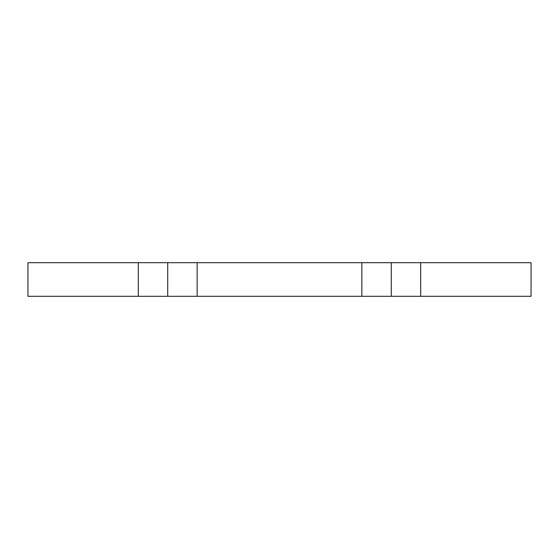 <?xml version="1.0" encoding="UTF-8"?>
<svg xmlns="http://www.w3.org/2000/svg" width="559" height="559" viewBox="0 0 559 559"><rect width="100%" height="100%" fill="white"/><g stroke="black" fill="none" stroke-linecap="round" stroke-linejoin="round"><path stroke-width="0.84" d="M138.318 262.695L27.95 262.695L27.95 296.305L138.318 296.305L138.318 262.695L531.05 262.695L531.05 296.305L420.682 296.305L420.682 262.695M420.682 296.305L361.855 296.305L361.855 262.695M361.855 296.305L197.145 296.305L197.145 262.695M197.145 296.305L138.318 296.305M391.272 262.695L391.272 296.305M167.728 262.695L167.728 296.305"/></g></svg>
